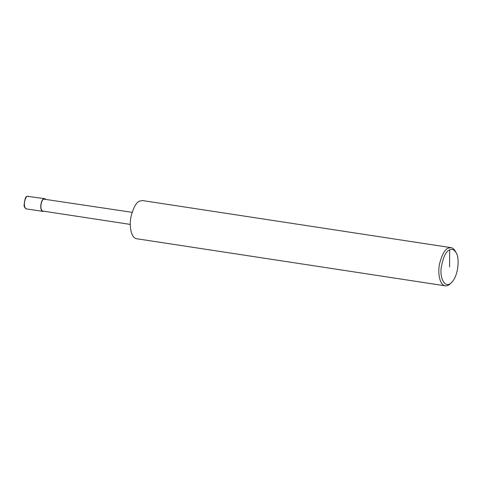 <?xml version="1.0" encoding="UTF-8"?>
<svg xmlns="http://www.w3.org/2000/svg" width="482" height="482" viewBox="0 0 482 482"><rect width="100%" height="100%" fill="white"/><g stroke="black" fill="none" stroke-linecap="round" stroke-linejoin="round"><path stroke-width="0.72" d="M43.79 211.218L42.82 211.393C38.5 209.562 41.898 198.18 43.82 198.831L44.76 198.668L45.633 199.126M130.273 224.413L42.868 211.074C38.765 209.339 41.994 198.524 43.82 199.138L132.122 212.327M451.556 282.506L450.327 283.705C448.615 285.356 446.922 286.061 445.254 285.826L136.689 238.741C130.917 238.066 128.989 225.317 131.068 216.442C133.502 207.308 136.376 202.181 139.696 201.048L142.509 200.566L451.08 247.652C452.598 247.802 454.002 248.983 455.291 251.188L456.105 252.701C459.617 257.292 458.689 275.644 451.556 282.506C445.199 289.164 439.68 278.427 441.193 267.859C443.121 257.153 445.946 251.164 449.664 249.899C451.869 248.604 454.014 249.531 456.105 252.701M445.254 285.826C439.488 285.151 437.56 272.402 439.638 263.527C442.066 254.394 444.946 249.266 448.266 248.134L451.08 247.652M28.414 196.174L27.197 196.379C25.733 196.072 24.696 199.072 24.1 205.38C23.853 207.254 26.414 209.327 26.474 208.899C22.154 207.067 25.552 195.686 27.474 196.337L44.76 198.668M43.82 198.831L43.82 199.138M449.664 249.899L449.573 266.956M26.474 208.899L42.82 211.393"/></g></svg>

